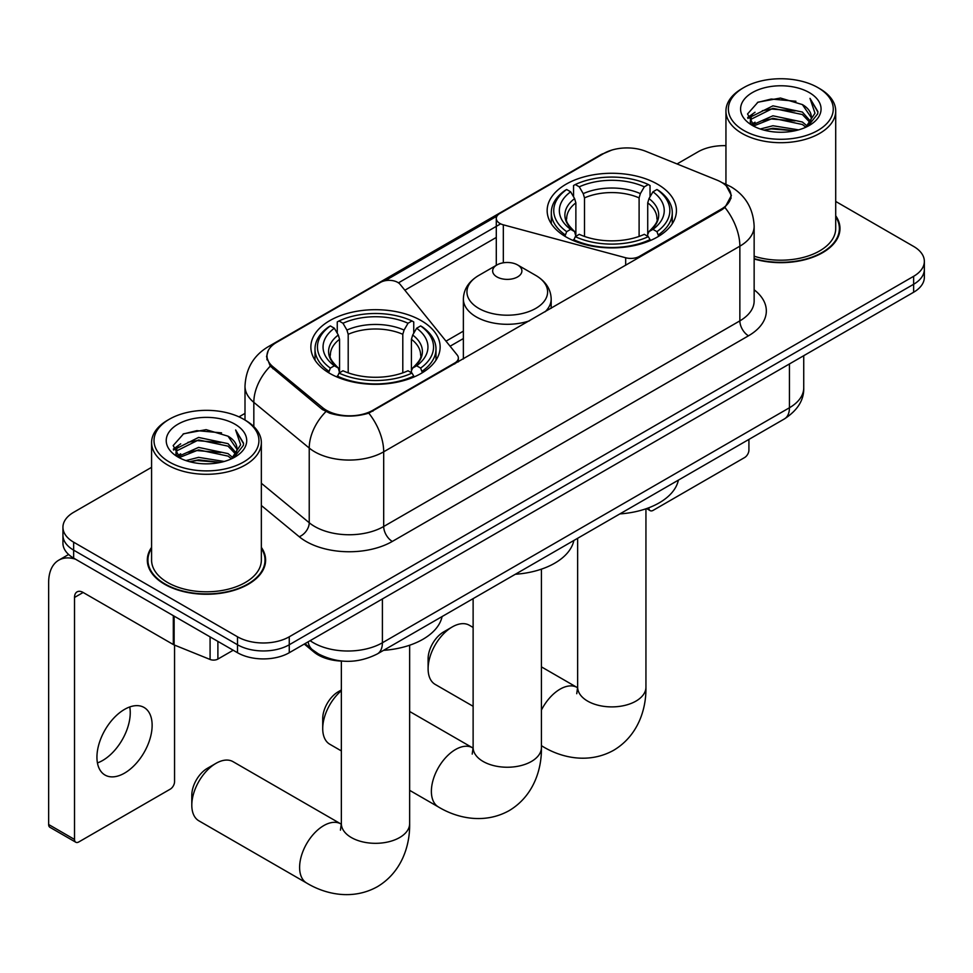 <?xml version="1.0" encoding="UTF-8"?>
<svg xmlns="http://www.w3.org/2000/svg" width="973" height="973" viewBox="0 0 973 973"><rect width="100%" height="100%" fill="white"/><g stroke="black" fill="none" stroke-linecap="round" stroke-linejoin="round"><path stroke-width="1.46" d="M639.456 257.334L639.456 256.361A12.199 7.042 180 0 1 625.675 257.76L503.333 224.824A12.199 7.042 180 0 1 499.867 223.425A12.199 7.042 180 0 1 496.291 218.451A12.199 7.042 180 0 1 499.867 213.464L603.734 153.503A32.924 19.01 0 0 1 645.914 151.362L716.919 180.078A32.924 19.01 0 0 1 721.321 182.206A32.924 19.01 0 0 1 730.966 195.646L730.966 198.553M421.2 320.616A64.644 37.315 0 0 0 350.767 312.528A64.644 37.315 0 0 0 310.861 347.008A64.644 37.315 0 0 0 329.786 373.401A64.644 37.315 0 0 0 400.231 381.489A64.644 37.315 0 0 0 440.137 347.008A64.644 37.315 0 0 0 421.2 320.616M657.505 184.201A64.644 37.315 0 0 0 587.06 176.113A64.644 37.315 0 0 0 547.154 210.582A64.644 37.315 0 0 0 566.091 236.974A64.644 37.315 0 0 0 636.537 245.062A64.644 37.315 0 0 0 676.43 210.582A64.644 37.315 0 0 0 657.505 184.201M372.914 410.241L454.78 362.978A12.199 7.042 180 0 0 458.356 358.003A12.199 7.042 180 0 0 457.213 355.023L400.158 284.396A12.199 7.042 180 0 0 380.492 282.389L276.624 342.362A32.924 19.01 0 0 0 266.979 355.802A32.924 19.01 0 0 0 272.927 366.712L322.647 407.699A32.924 19.01 0 0 0 372.914 410.241L372.914 411.226M639.456 256.361L721.321 209.098A32.924 19.01 0 0 0 730.966 195.646M342.849 661.129A36.585 21.126 180 0 1 314.06 652.141L304.269 644.053M151.581 547.373A59.146 34.152 0 0 0 147.312 560.107A59.146 34.152 0 0 0 164.644 584.262A59.146 34.152 0 0 0 229.105 591.669A59.146 34.152 0 0 0 265.617 560.107A59.146 34.152 0 0 0 261.348 547.373M147.932 563.185A59.146 34.152 0 0 0 147.726 564.097M726.247 185.843L731.392 195.451L724.946 207.504L721.747 209.827L368.779 413.136C355.717 417.076 342.666 417.076 329.616 413.136L322.221 409.402L270.287 366.152L266.541 356.653L268.232 350.608M151.581 467.32L73.656 512.309A36.585 21.126 0 0 0 62.941 527.257L62.941 543.189A36.585 21.126 0 0 0 73.656 558.125L237.509 652.725L237.509 644.758A36.585 21.126 0 0 0 289.261 644.758L913.635 284.274A36.585 21.126 0 0 0 924.35 269.339A36.585 21.126 0 0 1 913.635 284.274L289.261 644.758A36.585 21.126 0 0 1 237.509 644.758L73.656 550.159L237.509 644.758L237.509 636.792A36.585 21.126 0 0 0 289.261 636.792L913.635 276.308A36.585 21.126 0 0 0 924.35 261.372A36.585 21.126 0 0 0 913.635 246.437L835.71 201.447M62.941 535.223A36.585 21.126 0 0 0 73.656 550.159A36.585 21.126 0 0 1 62.941 535.223M385.065 280.723L496.984 216.103M398.456 282.851L499.867 224.301M754.148 258.988A59.146 34.152 0 0 0 839.979 228.509A59.146 34.152 0 0 0 835.71 215.775M725.943 145.682A36.585 21.126 0 0 0 698.03 151.837L677.038 163.951M245.001 413.391L238.993 416.858M62.941 527.257A36.585 21.126 0 0 0 73.656 542.192L237.509 636.792M265.215 564.097A59.146 34.152 0 0 0 265.009 563.185M839.577 232.498A59.146 34.152 0 0 0 839.371 231.586M237.509 652.725A36.585 21.126 0 0 0 289.261 652.725L913.635 292.241A36.585 21.126 0 0 0 924.35 277.305L924.35 261.372M648.784 507.784L648.882 507.833A6.093 3.515 120 0 0 650.146 510.63A6.093 3.515 120 0 0 653.187 510.326L744.6 457.553A6.093 3.515 120 0 0 748.918 450.085L748.918 439.407M743.737 130.418A52.445 30.272 0 0 0 817.904 130.418A52.445 30.272 0 0 0 817.904 87.606L819.631 88.604A54.877 31.683 0 0 1 835.71 111.007A54.877 31.683 0 0 1 801.825 140.282A54.877 31.683 0 0 1 742.022 133.41A54.877 31.683 0 0 1 725.943 111.007A54.877 31.683 0 0 1 742.022 88.604L743.737 87.606A52.445 30.272 0 0 0 743.737 130.418M754.148 256.203A54.877 31.683 0 0 0 835.71 228.509L835.71 111.007M754.148 258.599A58.538 33.8 0 0 0 839.371 228.509A58.538 33.8 0 0 0 835.71 216.748M760.278 128.995L772.939 125.748L798.59 129.859M763.902 130.102L772.939 128.241L794.844 130.796L771.224 128.91L764.158 130.163M752.421 124.897L772.939 115.799L802.384 122.014L807.128 125.943M753.649 125.967L772.939 118.28L802.384 124.495L805.814 127.122M750.694 123.23L750.329 120.774L751.375 116.626L772.939 105.838L802.384 112.053L810.448 121.199M750.426 122.026L751.375 119.107L772.939 108.319L802.384 114.546L809.864 122.379M805.498 127.366A30.491 17.599 0 0 0 811.312 117.028A30.491 17.599 0 0 0 802.384 104.585L811.3 117.636M809.281 92.581A40.246 23.243 0 0 0 752.457 92.532A40.246 23.243 0 0 0 752.19 125.347A40.246 23.243 0 0 0 752.36 125.444A40.246 23.243 0 0 0 809.463 125.347A40.246 23.243 0 0 0 809.281 92.581M802.384 104.585L780.48 98.042L757.967 102.189L747.532 113.975L754.452 126.551M807.991 126.162L817.721 113.817L817.916 111.603L809.998 98.382L814.985 113.196L805.814 127.232M819.631 88.604L817.904 87.606A52.445 30.272 0 0 0 743.737 87.606M809.998 98.382L817.904 112.102M757.444 102.445L771.224 99.039L795.926 101.253M747.921 118.463L752.421 114.936M762.333 110.727L771.224 109L795.05 110.958M762.333 120.688L771.224 118.961L795.05 120.907M747.665 117.49L755.048 112.236M751.594 124.179L755.048 122.197M428.108 668.755L428.108 658.806A21.953 12.673 -60 0 1 443.627 631.915L452.25 626.94A34.152 19.715 120 0 0 428.108 668.755A34.152 19.715 120 0 0 435.174 684.396L473.121 706.301M564.924 236.281L566.663 231.659A58.052 33.52 0 0 1 566.663 189.504L570.652 191.815A52.445 30.272 0 0 0 570.652 229.36L574.593 231.598L575.87 236.305M575.87 234.384L575.87 202.858L574.593 198.601L570.652 191.815M573.547 196.801L573.547 185.515L575.286 184.529A58.052 33.52 0 0 1 648.31 184.529L644.308 186.828A52.445 30.272 0 0 0 579.276 186.828L583.216 193.627L584.493 197.884L584.493 236.439M639.103 236.439L639.103 197.884L640.368 193.627L644.308 186.828M619.862 513.914A67.076 38.725 0 0 0 678.388 480.127M573.547 239.638A60.496 34.931 0 0 0 650.037 239.638L648.31 236.646A58.052 33.52 0 0 1 575.286 236.646L573.547 240.672M650.037 240.672L650.037 239.638M566.663 189.504L564.924 190.501A60.496 34.931 0 0 0 551.302 212.576A60.496 34.931 0 0 0 564.924 234.663M648.31 184.529L650.037 185.515L650.037 196.801M575.286 236.646L579.276 234.335A52.445 30.272 0 0 0 644.308 234.335L648.31 236.646M570.652 229.36L566.663 231.659M579.276 186.828L575.286 184.529M574.593 198.601A46.911 27.086 0 0 0 574.593 231.598L574.812 231.744C568.147 225.298 565.435 220.932 566.675 218.621A45.123 26.052 0 0 1 575.87 202.858M658.66 234.663A60.496 34.931 0 0 0 672.282 212.576A60.496 34.931 0 0 0 658.66 190.501L656.933 189.504A58.052 33.52 0 0 1 656.933 231.659L658.66 236.281M656.933 231.659L652.944 229.36A52.445 30.272 0 0 0 652.944 191.815L656.933 189.504M652.944 191.815L648.991 198.601L647.726 202.858L647.726 234.384L648.991 231.598L652.944 229.36M647.726 202.858A45.123 26.052 0 0 1 656.921 218.621C658.149 220.944 655.437 225.31 648.772 231.744L648.991 231.598A46.911 27.086 0 0 0 648.991 198.601M647.726 236.305L647.726 234.384M473.121 627.439L469.327 625.25A34.152 19.715 120 0 0 452.25 626.94L443.627 631.915M191.803 805.182L191.803 795.233A21.953 12.673 -60 0 1 207.334 768.342L215.957 763.367A34.152 19.715 120 0 0 191.803 805.182A34.152 19.715 120 0 0 198.881 820.823L306.677 883.058A34.152 19.715 -60 0 1 301.448 855.693A34.152 19.715 -60 0 1 323.754 825.603A34.152 19.715 -60 0 1 340.83 823.912L341.341 824.204M328.631 372.708L330.358 368.086A58.052 33.52 0 0 1 330.358 325.931L334.359 328.229A52.445 30.272 0 0 0 334.359 365.787L338.3 368.025L339.565 372.732M339.565 370.81L339.565 339.285L338.3 335.028L334.359 328.229M337.254 333.228L337.254 321.941L338.993 320.956A58.052 33.52 0 0 1 412.005 320.956L408.015 323.255A52.445 30.272 0 0 0 342.983 323.255L346.923 330.054L348.2 334.298L348.2 372.866M402.798 372.866L402.798 334.298L404.075 330.054L408.015 323.255M383.557 650.341A67.076 38.725 0 0 0 442.095 616.554M337.254 376.065A60.496 34.931 0 0 0 413.744 376.065L412.005 373.073A58.052 33.52 0 0 1 338.993 373.073L337.254 377.098M413.744 377.098L413.744 376.065M330.358 325.931L328.631 326.916A60.496 34.931 0 0 0 315.009 349.003A60.496 34.931 0 0 0 328.631 371.078M412.005 320.956L413.744 321.941L413.744 333.228M338.993 373.073L342.983 370.762A52.445 30.272 0 0 0 408.015 370.762L412.005 373.073M334.359 365.787L330.358 368.086M342.983 323.255L338.993 320.956M338.3 335.028A46.911 27.086 0 0 0 338.3 368.025L338.519 368.171C331.854 361.725 329.142 357.346 330.37 355.048A45.123 26.052 0 0 1 339.565 339.285M422.367 371.078A60.496 34.931 0 0 0 435.989 349.003A60.496 34.931 0 0 0 422.367 326.916L420.628 325.931A58.052 33.52 0 0 1 420.628 368.086L422.367 372.708M420.628 368.086L416.639 365.787A52.445 30.272 0 0 0 416.639 328.229L420.628 325.931M416.639 328.229L412.698 335.028L411.421 339.285L411.421 370.81L412.698 368.025L416.639 365.787M411.421 339.285A45.123 26.052 0 0 1 420.628 355.048C421.856 357.371 419.132 361.737 412.479 368.171L412.698 368.025A46.911 27.086 0 0 0 412.698 335.028M411.421 372.732L411.421 370.81M340.83 823.912L233.034 761.664A34.152 19.715 120 0 0 215.957 763.367L207.334 768.342M341.353 690.708A34.152 19.715 120 0 0 322.72 728.607L322.72 718.646A21.953 12.673 -60 0 1 338.239 691.767L341.353 689.966L338.239 691.767M322.72 728.607A34.152 19.715 120 0 0 329.786 744.236L341.353 750.913M545.135 311.786A43.907 25.347 0 0 0 551.18 298.954C550.852 289.188 545.731 281.343 535.795 275.444L517.624 264.96A14.631 8.453 0 0 0 496.923 264.96A14.631 8.453 0 0 0 496.923 276.904A14.631 8.453 0 0 0 517.624 276.904A14.631 8.453 0 0 0 517.624 264.96L535.795 275.444A40.331 23.291 0 0 1 535.795 308.38A40.331 23.291 0 0 1 478.752 308.38A40.331 23.291 0 0 1 478.752 275.444C468.816 281.343 463.695 289.188 463.367 298.954A43.907 25.347 0 0 0 476.223 316.882A43.907 25.347 0 0 0 529.507 320.81M515.337 574.265A67.076 38.725 0 0 0 573.863 540.477M129.75 706.945A39.029 22.537 -60 0 1 102.652 760.485A39.029 22.537 -60 0 1 97.446 762.917M124.544 773.121A39.029 22.537 120 0 0 150.037 738.726A39.029 22.537 120 0 0 144.053 707.456A39.029 22.537 120 0 0 124.544 709.39A39.029 22.537 120 0 0 99.039 743.773A39.029 22.537 120 0 0 105.023 775.055A39.029 22.537 120 0 0 124.544 773.121M217.891 641.389L217.891 659.074L233.204 650.232M75.48 559.171A48.784 28.168 -120 0 0 58.757 560.18A48.784 28.168 -120 0 0 48.65 582.523L48.65 824.508L74.52 839.444L74.52 597.458A12.199 7.042 60 0 1 77.049 591.876A12.199 7.042 60 0 1 83.143 592.472L173.316 644.54L173.316 615.666M74.52 839.444A6.093 3.515 120 0 0 75.785 842.229L49.915 827.293A6.093 3.515 -60 0 1 48.65 824.508M75.785 842.229A6.093 3.515 120 0 0 78.837 841.925L170.251 789.152A6.093 3.515 120 0 0 174.556 781.684L174.556 645.111M217.891 659.074A6.093 3.515 180 0 1 210.083 659.463L174.131 644.929A6.093 3.515 180 0 1 173.316 644.54M169.387 462.029A52.445 30.272 0 0 0 243.554 462.029A52.445 30.272 0 0 0 243.554 419.205L245.281 420.202A54.877 31.683 0 0 1 261.348 442.606A54.877 31.683 0 0 1 227.475 471.881A54.877 31.683 0 0 1 167.66 465.009A54.877 31.683 0 0 1 151.581 442.606A54.877 31.683 0 0 1 167.66 420.202L169.387 419.205A52.445 30.272 0 0 0 169.387 462.029M151.581 442.606L151.581 560.107A54.877 31.683 0 0 0 167.66 582.523A54.877 31.683 0 0 0 227.475 589.383A54.877 31.683 0 0 0 261.348 560.107L261.348 442.606M151.581 548.346A58.538 33.8 0 0 0 147.932 560.107A58.538 33.8 0 0 0 165.069 584.007A58.538 33.8 0 0 0 228.874 591.341A58.538 33.8 0 0 0 265.009 560.107A58.538 33.8 0 0 0 261.348 548.346M185.928 460.594L198.577 457.359L224.24 461.47M189.54 461.701L198.577 459.84L220.482 462.394M178.023 456.519L198.577 447.398L228.023 453.613L232.766 457.541M179.287 457.565L198.577 449.879L228.023 456.106L231.452 458.721M176.344 454.829L175.979 452.384L177.013 448.225L198.577 437.436L228.023 443.652L236.086 452.798M176.077 453.625L177.013 450.718L198.577 439.93L228.023 446.145L235.515 453.99M231.148 458.976A30.491 17.599 0 0 0 236.962 448.626A30.491 17.599 0 0 0 228.023 436.184L236.938 449.234M234.931 424.179A40.246 23.243 0 0 0 178.095 424.131A40.246 23.243 0 0 0 177.84 456.945A40.246 23.243 0 0 0 178.01 457.042A40.246 23.243 0 0 0 235.101 456.945A40.246 23.243 0 0 0 234.931 424.179M228.023 436.184L206.118 429.652L183.605 433.788L173.17 445.585L180.09 458.149M233.642 457.76L243.359 445.415L243.554 443.214L235.648 429.981L240.635 444.795L231.465 458.83M245.281 420.202L243.554 419.205A52.445 30.272 0 0 0 169.387 419.205M235.648 429.981L243.554 443.712M183.082 434.043L196.874 430.638L221.564 432.863M173.571 450.073L178.071 446.534M187.971 442.326L196.874 440.599L220.689 442.557M187.971 452.287L196.874 450.56L220.689 452.518M189.796 461.761L196.874 460.521L220.457 462.406M173.316 449.088L180.698 443.834M177.232 455.79L180.698 453.795M454.78 363.951L454.78 362.978M272.927 366.712L272.927 368.755M322.647 407.699L322.647 409.742M721.321 209.098L721.321 210.071M314.06 651.046L314.06 652.141M625.675 265.288L625.675 257.76M503.333 262.795L503.333 224.824M754.148 289.796A60.983 35.21 180 0 1 748.48 335.807L392.314 541.438A12.199 7.042 60 0 1 383.69 526.502L739.857 320.871A48.784 28.168 0 0 0 754.148 300.961L754.148 226.271A48.784 28.168 180 0 1 739.857 246.181A42.69 24.641 -120 0 0 724.946 207.504M392.314 541.438A60.983 35.21 180 0 1 306.069 541.438A60.983 35.21 180 0 1 299.246 536.743L261.348 505.498M325.858 411.664A42.69 28.545 129.5 0 0 309.232 448.054L309.232 522.744A48.784 28.168 0 0 0 314.705 526.502A48.784 28.168 0 0 0 383.69 526.502L383.69 451.813A48.784 28.168 180 0 1 314.705 451.813A48.784 28.168 180 0 1 309.232 448.054L253.831 402.372A48.784 28.168 180 0 1 245.001 386.22L245.001 420.044M754.148 226.271C753.321 208.733 745.61 195.573 731.015 186.816L724.861 183.812A42.69 19.995 112 0 0 723.048 183.277M368.779 413.136A42.69 24.641 60 0 1 383.69 451.813L739.857 246.181L739.857 320.871A12.199 7.042 60 0 0 748.48 335.807M272.732 345.062A42.69 24.641 -120 0 0 268.134 346.765C253.539 355.522 245.828 368.682 245.001 386.22M268.134 346.765L600.584 154.829A42.69 24.641 60 0 1 603.819 153.454M270.287 366.152A42.69 28.545 129.5 0 0 253.831 402.372L253.831 426.6M404.865 290.222L496.291 237.436M289.261 636.792L289.261 652.725M913.635 276.308L913.635 292.241M73.656 542.192L73.656 558.125M261.348 483.265L309.232 522.744A12.199 8.161 -50.5 0 1 299.246 536.743M463.367 331.136L446.011 341.158M310.132 640.672A48.784 28.168 0 0 0 313.403 642.764A48.784 28.168 0 0 0 382.401 642.764L789.444 407.76A48.784 28.168 0 0 0 803.734 387.838C804.099 399.952 797.641 410.302 784.396 418.925L377.342 653.929A24.398 14.084 60 0 0 382.401 642.764L382.401 598.954M789.444 363.938L789.444 407.76A24.398 14.084 60 0 1 784.396 418.925M308.149 641.815A24.398 16.31 129.5 0 0 312.406 649.745L304.999 643.64M645.938 508.806L645.938 687.181A34.152 19.715 180 0 1 635.941 701.119A34.152 19.715 180 0 1 587.643 701.119A34.152 19.715 180 0 1 577.646 687.181L576.734 693.725M541.426 710.071A34.152 19.715 -60 0 1 560.047 689.176A34.152 19.715 -60 0 1 577.123 687.485L577.646 687.777M645.938 687.181C646.388 709.597 637.704 735.941 613.708 750.256C589.334 763.866 562.175 758.235 542.97 746.632A34.152 19.715 -60 0 1 541.426 745.549M639.103 197.884A45.123 26.052 0 0 0 584.493 197.884M640.368 193.627A46.911 27.086 0 0 0 583.216 193.627M409.645 645.233L409.645 823.608A34.152 19.715 180 0 1 399.648 837.546A34.152 19.715 180 0 1 351.35 837.546A34.152 19.715 180 0 1 341.353 823.608L340.428 830.151M402.798 334.298A45.123 26.052 0 0 0 348.2 334.298M404.075 330.054A46.911 27.086 0 0 0 346.923 330.054M541.426 569.156L541.426 747.532A34.152 19.715 180 0 1 531.416 761.47A34.152 19.715 180 0 1 483.131 761.47A34.152 19.715 180 0 1 473.121 747.532L472.209 754.075M541.426 747.532C541.864 769.935 533.18 796.291 509.195 810.606C484.822 824.216 457.651 818.573 438.458 806.982A34.152 19.715 -60 0 1 433.216 779.616A34.152 19.715 -60 0 1 455.534 749.514A34.152 19.715 -60 0 1 472.598 747.823L473.121 748.115M74.52 597.458L83.143 592.472M174.131 616.128L174.131 644.929M210.083 659.463L210.083 636.889M496.291 265.313L496.291 218.451M266.979 355.802L266.979 359.84M458.356 361.895L458.356 358.003M600.584 154.829L611.737 150.097M724.861 183.812L722.209 182.742M463.367 338.555L450.098 346.218M377.342 653.929C357.711 663.793 338.081 663.793 318.463 653.929L312.406 649.745M803.734 387.838L803.734 355.692M650.146 510.63L646.595 508.575M839.371 233.398L839.371 228.509M750.329 122.805L750.329 120.774M725.943 184.262L725.943 111.007M542.97 746.632L541.426 745.732M551.302 223.741L551.302 212.576M672.282 223.741L672.282 212.576M577.123 687.485L541.426 666.87M577.646 538.288L577.646 687.181M409.645 823.608C410.095 846.024 401.399 872.367 377.415 886.683C353.041 900.293 325.882 894.649 306.677 883.058M315.009 360.156L315.009 349.003M435.989 360.156L435.989 349.003M341.353 661.081L341.353 823.608M438.458 806.982L409.645 790.344M551.18 308.295L551.18 298.954M463.367 359.001L463.367 298.954M496.923 264.96L478.752 275.444M472.598 747.823L409.645 711.482M473.121 598.638L473.121 747.532M58.757 560.18L68.621 554.488M265.009 565.009L265.009 560.107M175.979 454.403L175.979 452.384M147.932 565.009L147.932 560.107"/></g></svg>
